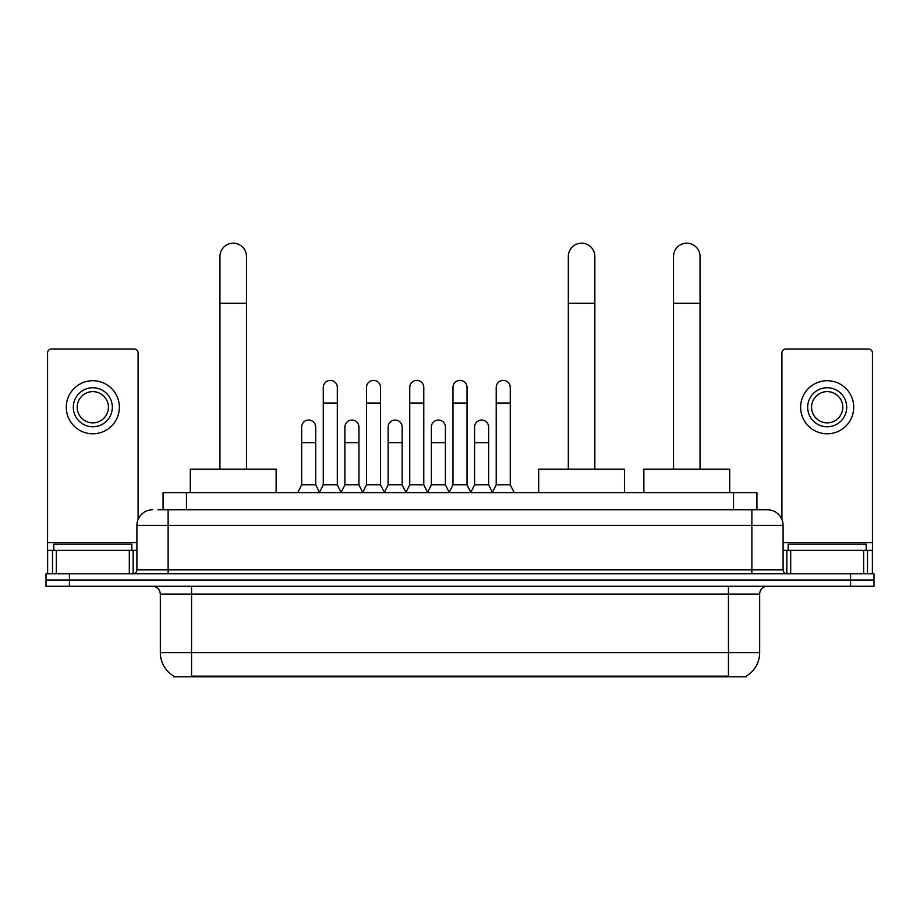 <?xml version="1.0" encoding="UTF-8"?>
<svg xmlns="http://www.w3.org/2000/svg" width="920" height="920" viewBox="0 0 920 920"><rect width="100%" height="100%" fill="white"/><g stroke="black" fill="none" stroke-linecap="round" stroke-linejoin="round"><path stroke-width="1.38" d="M157.987 509.795L168.13 509.795L157.987 509.795L163.07 509.795L163.07 492.625L756.93 492.625L756.93 509.795M746.407 676.027L746.407 676.798L173.592 676.798L173.592 676.027M173.822 676.165A27.312 27.312 0 0 1 160.333 652.602L191.544 652.602L191.544 676.165L728.456 676.165L728.456 652.602L759.667 652.602L759.667 594.067A7.808 7.808 0 0 1 767.475 586.27M160.333 652.602L160.333 594.067C159.861 589.329 157.262 586.73 152.524 586.27M746.178 676.165A27.312 27.312 0 0 0 759.667 652.602M69.414 573.781L874 573.781L874 580.025L46 580.025L46 586.27L69.414 586.27L69.414 580.025L46 580.025L46 573.781L69.414 573.781L69.414 580.025L874 580.025L874 586.27L69.414 586.27M152.524 509.795A15.605 15.605 0 0 0 136.919 525.4L136.919 569.882A3.898 3.898 0 0 1 133.009 573.781M767.475 509.795L751.87 509.795L767.475 509.795A15.605 15.605 0 0 1 783.081 525.4L783.081 569.882C783.311 572.251 784.61 573.551 786.991 573.781M783.081 525.4L168.13 525.4L168.13 509.795L751.87 509.795L751.87 569.882L783.081 569.882M131.847 550.367L131.847 544.122L53.808 544.122L53.808 550.367M129.306 573.781L129.306 550.367L56.338 550.367L56.338 573.781M138.092 519.466L138.092 352.935A3.898 3.898 0 0 0 134.182 349.025L51.462 349.025A3.898 3.898 0 0 0 47.564 352.935L47.564 550.367L56.338 550.367M129.306 550.367L136.919 550.367M47.564 573.781L47.564 550.367M92.828 387.734A19.515 19.515 0 0 0 73.312 407.249A19.515 19.515 0 0 0 92.828 426.753A19.515 19.515 0 0 0 112.332 407.249A19.515 19.515 0 0 0 92.828 387.734M92.828 391.632A15.605 15.605 0 0 0 77.211 407.249A15.605 15.605 0 0 0 92.828 422.855A15.605 15.605 0 0 0 108.433 407.249A15.605 15.605 0 0 0 92.828 391.632M92.828 433.78A26.53 26.53 0 0 0 119.358 407.249A26.53 26.53 0 0 0 92.828 380.707A26.53 26.53 0 0 0 66.286 407.249A26.53 26.53 0 0 0 92.828 433.78M866.192 550.367L866.192 544.122L788.152 544.122L788.152 550.367M219.949 469.211L219.949 256.473A13.271 13.271 0 0 1 233.22 243.202A13.271 13.271 0 0 1 246.48 256.473A13.271 13.271 0 0 0 233.22 243.202M246.48 469.211L246.48 256.473M276.138 492.625L276.138 469.211L190.29 469.211L190.29 492.625M568.318 469.211L568.318 256.473A13.271 13.271 0 0 1 581.589 243.202A13.271 13.271 0 0 1 594.849 256.473A13.271 13.271 0 0 0 581.589 243.202M594.849 469.211L594.849 256.473M624.507 492.625L624.507 469.211L538.66 469.211L538.66 492.625M673.52 469.211L673.52 256.473A13.271 13.271 0 0 1 686.78 243.202A13.271 13.271 0 0 1 700.051 256.473A13.271 13.271 0 0 0 686.78 243.202M700.051 469.211L700.051 256.473M729.709 492.625L729.709 469.211L643.862 469.211L643.862 492.625M319.378 492.625L323.276 484.817L337.318 484.817L341.228 492.625M337.318 484.817L337.318 387.423A7.026 7.026 0 0 0 330.303 380.397A7.026 7.026 0 0 1 330.74 380.409M323.276 484.817L323.276 403.029L337.318 403.029M323.276 403.029L323.276 387.423A7.026 7.026 0 0 1 330.303 380.397M362.606 492.625L366.505 484.817L380.558 484.817L384.456 492.625M380.558 484.817L380.558 387.423A7.026 7.026 0 0 0 373.531 380.397A7.026 7.026 0 0 1 373.968 380.409M366.505 484.817L366.505 403.029L380.558 403.029M366.505 403.029L366.505 387.423A7.026 7.026 0 0 1 373.531 380.397M405.835 492.625L409.745 484.817L423.786 484.817L427.697 492.625M423.786 484.817L423.786 387.423A7.026 7.026 0 0 0 416.772 380.397A7.026 7.026 0 0 1 417.209 380.409M409.745 484.817L409.745 403.029L423.786 403.029M409.745 403.029L409.745 387.423A7.026 7.026 0 0 1 416.772 380.397M449.075 492.625L452.973 484.817L467.026 484.817L470.925 492.625M467.026 484.817L467.026 387.423A7.026 7.026 0 0 0 460 380.397A7.026 7.026 0 0 1 460.437 380.409M452.973 484.817L452.973 403.029L467.026 403.029M452.973 403.029L452.973 387.423A7.026 7.026 0 0 1 460 380.397M492.303 492.625L496.213 484.817L510.255 484.817L514.165 492.625M510.255 484.817L510.255 387.423A7.026 7.026 0 0 0 503.228 380.397A7.026 7.026 0 0 1 503.677 380.409M496.213 484.817L496.213 403.029L510.255 403.029M496.213 403.029L496.213 387.423A7.026 7.026 0 0 1 503.228 380.397M297.758 492.625L301.656 484.817L315.709 484.817L319.493 492.384M315.709 484.817L315.709 427.064A7.026 7.026 0 0 0 309.12 420.06A7.026 7.026 0 0 1 315.709 427.064M301.656 484.817L301.656 442.669L315.709 442.669M301.656 442.669L301.656 427.064A7.026 7.026 0 0 1 309.12 420.06M341.101 492.384L344.897 484.817L358.938 484.817L362.721 492.384M358.938 484.817L358.938 427.064A7.026 7.026 0 0 0 352.36 420.06A7.026 7.026 0 0 1 358.938 427.064M344.897 484.817L344.897 442.669L358.938 442.669M344.897 442.669L344.897 427.064A7.026 7.026 0 0 1 352.36 420.06M384.341 492.384L388.125 484.817L402.178 484.817L405.961 492.384M402.178 484.817L402.178 427.064A7.026 7.026 0 0 0 395.588 420.06A7.026 7.026 0 0 1 402.178 427.064M388.125 484.817L388.125 442.669L402.178 442.669M388.125 442.669L388.125 427.064A7.026 7.026 0 0 1 395.588 420.06M427.57 492.384L431.365 484.817L445.406 484.817L449.19 492.384M445.406 484.817L445.406 427.064A7.026 7.026 0 0 0 438.828 420.06A7.026 7.026 0 0 1 445.406 427.064M431.365 484.817L431.365 442.669L445.406 442.669M431.365 442.669L431.365 427.064A7.026 7.026 0 0 1 438.828 420.06M470.81 492.384L474.593 484.817L488.635 484.817L492.43 492.384M488.635 484.817L488.635 427.064A7.026 7.026 0 0 0 482.057 420.06A7.026 7.026 0 0 1 488.635 427.064M474.593 484.817L474.593 442.669L488.635 442.669M474.593 442.669L474.593 427.064A7.026 7.026 0 0 1 482.057 420.06M863.661 573.781L863.661 550.367L790.694 550.367L790.694 573.781M872.436 573.781L872.436 550.367L872.436 573.781M863.661 550.367L872.436 550.367L872.436 352.935A3.898 3.898 0 0 0 868.537 349.025L785.818 349.025A3.898 3.898 0 0 0 781.908 352.935L781.908 519.466M783.081 550.367L790.694 550.367M827.172 387.734A19.515 19.515 0 0 0 807.668 407.249A19.515 19.515 0 0 0 827.172 426.753A19.515 19.515 0 0 0 846.687 407.249A19.515 19.515 0 0 0 827.172 387.734M827.172 391.632A15.605 15.605 0 0 0 811.567 407.249A15.605 15.605 0 0 0 827.172 422.855A15.605 15.605 0 0 0 842.789 407.249A15.605 15.605 0 0 0 827.172 391.632M827.172 433.78A26.53 26.53 0 0 0 853.714 407.249A26.53 26.53 0 0 0 827.172 380.707A26.53 26.53 0 0 0 800.641 407.249A26.53 26.53 0 0 0 827.172 433.78M725.339 676.798L725.339 676.027M194.66 676.798L194.66 676.027M186.484 509.795L186.484 492.625M733.516 509.795L733.516 492.625M728.456 586.27L728.456 594.067L160.333 594.067M759.667 594.067L728.456 594.067L728.456 652.602L191.544 652.602L191.544 586.27M850.586 586.27L850.586 573.781M168.13 573.781L168.13 525.4L136.919 525.4M136.919 569.882L751.87 569.882L751.87 573.781M136.919 542.57L47.564 542.57M133.147 550.367L133.147 573.781M47.621 550.367L47.621 573.781M52.497 573.781L52.497 550.367M219.949 303.301L246.48 303.301M568.318 303.301L594.849 303.301M673.52 303.301L700.051 303.301M872.436 542.57L783.081 542.57M872.378 573.781L872.378 550.367M867.502 550.367L867.502 573.781M786.853 573.781L786.853 550.367"/></g></svg>
